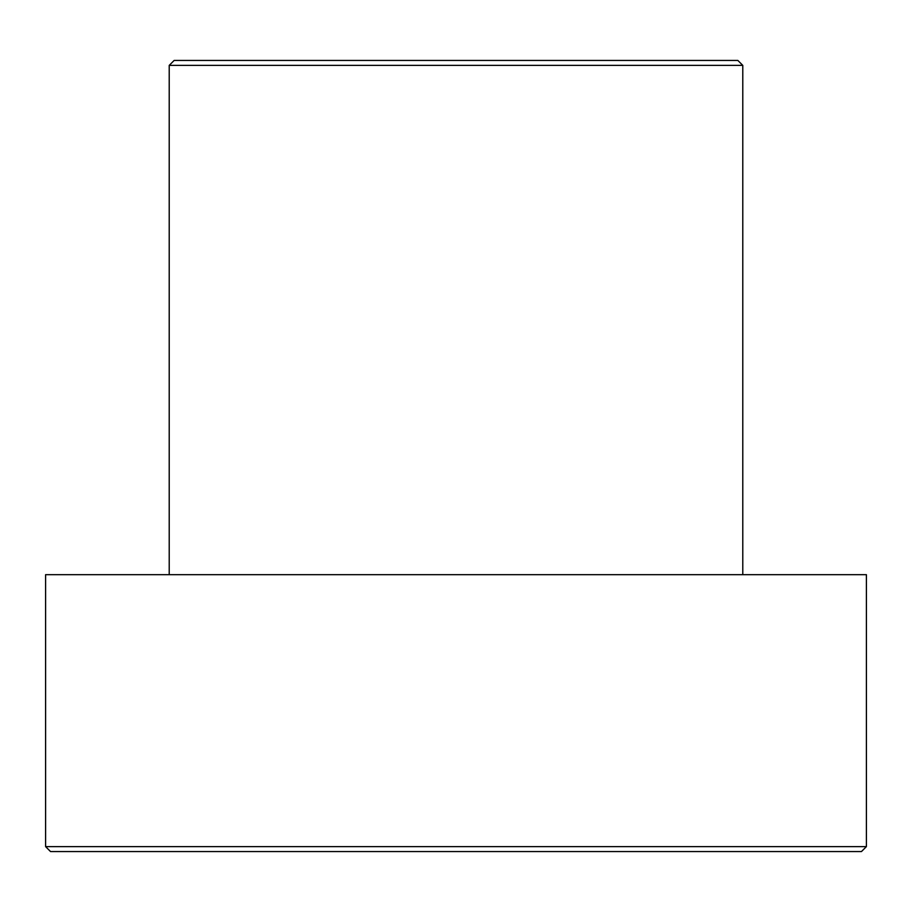<?xml version="1.0" encoding="UTF-8"?>
<svg xmlns="http://www.w3.org/2000/svg" width="912" height="912" viewBox="0 0 912 912"><rect width="100%" height="100%" fill="white"/><g stroke="black" fill="none" stroke-linecap="round" stroke-linejoin="round"><path stroke-width="1.37" d="M742.79 65.379L737.842 60.431L174.158 60.431L169.21 65.379L742.79 65.379L169.21 65.379L169.21 574.674L169.21 65.379L174.158 60.431L737.842 60.431L742.79 65.379L742.79 574.674L742.79 65.379M45.6 846.621L50.548 851.569L861.452 851.569L866.4 846.621L45.6 846.621L866.4 846.621L866.4 574.674L45.6 574.674L45.6 846.621L45.6 574.674L866.4 574.674L866.4 846.621L861.452 851.569L50.548 851.569L45.6 846.621"/></g></svg>
